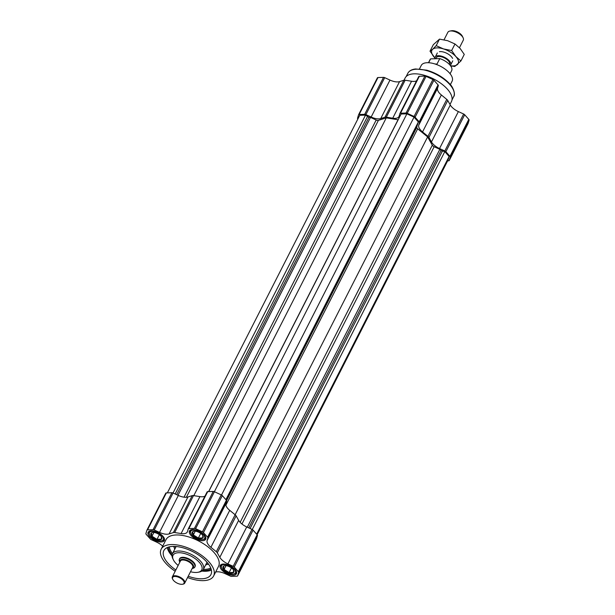 <?xml version="1.0" encoding="UTF-8"?>
<svg xmlns="http://www.w3.org/2000/svg" width="615" height="615" viewBox="0 0 615 615"><rect width="100%" height="100%" fill="white"/><g stroke="black" fill="none" stroke-linecap="round" stroke-linejoin="round"><path stroke-width="0.92" d="M208.716 491.6L401.103 114.013L406.899 113.837L414.049 117.127L418.361 121.962L418.046 123.038L226.051 499.841M417.454 124.207L416.801 127.244A2.598 1.199 27 0 0 417.677 128.796L427.617 136.914L432.299 145.202A2.598 1.199 27 0 0 434.167 146.724L439.833 149.33L441.063 150.56L444.806 151.628L449.119 156.464L448.066 160.008L257.147 534.712M167.357 492.876L359.744 115.297L365.541 115.113L368.946 117.342L370.522 117.411L376.188 120.017A2.598 1.199 27 0 0 378.394 120.371L386.274 117.872L398.059 119.764A2.598 1.199 27 0 0 398.166 119.779M193.794 495.629L386.274 117.872M177.981 495.283L370.522 117.411M176.682 494.683L368.946 117.342M175.175 493.991L367.716 116.112M173.007 492.992L365.541 115.113M256.663 534.174L449.119 156.464M252.265 529.515L444.806 151.628M250.097 528.5L442.639 150.621M248.798 527.901L441.063 150.56M247.292 527.209L439.833 149.33M215.627 572.042A11.262 5.204 -153 0 1 225.021 573.634L230.294 576.063A1.73 0.8 -153 0 0 231.471 576.347L237.006 576.178A1.73 0.8 -153 0 0 237.605 575.901A1.73 0.8 -153 0 0 237.628 575.832L238.628 572.45A1.73 0.8 -153 0 0 238.336 571.689L234.223 567.068A1.73 0.8 -153 0 0 233.177 566.33L227.904 563.901A11.262 5.204 -153 0 1 219.824 557.305L238.651 520.351L236.114 515.854A3.467 1.599 -153 0 0 235.13 514.755L427.617 136.914M226.243 500.057L417.631 124.43M225.905 499.68L418.361 121.962M221.508 495.014L414.049 117.127M214.366 491.708L406.899 113.837M187.552 577.539A29.451 13.622 -153 0 0 213.628 575.971A29.451 13.622 -153 0 0 209.015 561.926A29.451 13.622 -153 0 0 181.925 545.951A29.451 13.622 -153 0 0 161.145 549.226A29.451 13.622 -153 0 0 175.198 571.25M213.628 575.971L218.51 566.392A29.451 13.622 -153 0 0 213.897 552.347A29.451 13.622 -153 0 0 186.806 536.372A29.451 13.622 -153 0 0 166.027 539.647L161.145 549.226M219.824 557.305L217.28 552.808A3.467 1.599 -153 0 0 216.303 551.709L210.899 547.296A11.262 5.204 -153 0 1 207.101 540.57L207.878 537.948A1.73 0.8 -153 0 0 207.578 537.187L203.465 532.575A1.73 0.8 -153 0 0 202.42 531.837L195.601 528.692A1.73 0.8 -153 0 0 194.425 528.408L188.89 528.577A1.73 0.8 -153 0 0 188.29 528.854A1.73 0.8 -153 0 0 188.259 528.915L187.49 531.537A11.262 5.204 -153 0 1 187.321 531.952A11.262 5.204 -153 0 1 181.094 533.566L174.683 532.536A3.467 1.599 -153 0 0 173.369 532.582L169.094 533.935A11.262 5.204 -153 0 1 159.508 532.398L178.342 495.452L173.069 493.022A1.73 0.8 -153 0 0 171.893 492.738L166.358 492.907A1.73 0.8 -153 0 0 165.758 493.184A1.73 0.8 -153 0 0 165.735 493.245L146.962 530.076M178.342 495.452A11.262 5.204 -153 0 0 187.921 496.989L192.195 495.629A3.467 1.599 -153 0 1 193.517 495.59L199.921 496.613A11.262 5.204 -153 0 0 204.941 496.174M207.101 540.57L225.928 503.616L226.704 501.002A1.73 0.8 -153 0 0 226.405 500.241L222.292 495.621A1.73 0.8 -153 0 0 221.246 494.883L214.427 491.739A1.73 0.8 -153 0 0 213.251 491.454L207.716 491.631A1.73 0.8 -153 0 0 207.117 491.9A1.73 0.8 -153 0 0 207.094 491.969L188.321 528.8M225.928 503.616A11.262 5.204 -153 0 0 229.726 510.35L235.13 514.755L216.303 551.709M238.651 520.351A11.262 5.204 -153 0 0 246.73 526.955L252.004 529.377A1.73 0.8 -153 0 1 253.049 530.122L257.162 534.735A1.73 0.8 -153 0 1 257.462 535.496L256.455 538.886A1.73 0.8 -153 0 1 256.432 538.948L237.605 575.901M188.205 576.247A26.422 12.215 -153 0 0 210.922 574.595A26.422 12.215 -153 0 0 206.794 561.995A26.422 12.215 -153 0 0 182.486 547.665A26.422 12.215 -153 0 0 163.844 550.602A26.422 12.215 -153 0 0 175.859 569.959M172.023 555.906A26.422 12.215 27 0 1 171.816 555.668A26.422 12.215 27 0 1 167.211 547.581M211.391 570.09A26.422 12.215 27 0 1 201.828 571.089M235.007 569.421A9.094 4.205 -153 0 0 226.635 564.485A9.094 4.205 -153 0 0 220.224 565.5A9.094 4.205 -153 0 0 226.412 573.372A9.094 4.205 -153 0 0 236.429 573.757A9.094 4.205 -153 0 0 235.007 569.421M204.249 534.919A9.094 4.205 -153 0 0 195.878 529.992A9.094 4.205 -153 0 0 189.466 530.999A9.094 4.205 -153 0 0 195.655 538.878A9.094 4.205 -153 0 0 205.671 539.255A9.094 4.205 -153 0 0 204.249 534.919M162.89 536.203A9.094 4.205 -153 0 0 154.519 531.268A9.094 4.205 -153 0 0 148.107 532.283A9.094 4.205 -153 0 0 154.296 540.154A9.094 4.205 -153 0 0 164.313 540.539A9.094 4.205 -153 0 0 162.89 536.203M159.508 532.398L154.242 529.969A1.73 0.8 -153 0 0 153.066 529.692L147.531 529.861A1.73 0.8 -153 0 0 146.931 530.138A1.73 0.8 -153 0 0 146.9 530.199L145.901 533.582A1.73 0.8 -153 0 0 146.201 534.35L150.314 538.963A1.73 0.8 -153 0 0 151.352 539.701L156.625 542.13A11.262 5.204 -153 0 1 162.691 546.197M174.737 549.264A19.511 9.025 27 0 1 174.206 546.404M208.231 563.747A19.511 9.025 27 0 1 205.61 564.993M175.506 547.757A18.127 8.379 27 0 1 175.513 546.466M207.416 562.717A18.127 8.379 27 0 1 206.379 563.486M178.158 565.446A16.113 7.449 27 0 1 175.552 562.963A16.113 7.449 27 0 1 173.376 559.819L172.807 558.651A17.328 8.01 27 0 1 172.438 553.777A17.328 8.01 27 0 1 191.511 554.499A17.328 8.01 27 0 1 203.311 569.505A17.328 8.01 27 0 1 199.145 572.073L197.869 572.304A16.113 7.449 27 0 1 190.504 571.735M173.376 559.819A16.113 7.449 27 0 1 180.641 552.8A16.113 7.449 27 0 1 199.275 562.295A16.113 7.449 27 0 1 197.869 572.304M179.826 562.172L179.572 561.649A8.664 4.005 27 0 1 179.388 559.212L179.665 558.666A8.664 4.005 27 0 1 189.205 559.027A8.664 4.005 27 0 1 195.101 566.53L194.824 567.076A8.664 4.005 27 0 1 192.741 568.36L192.172 568.46M179.388 559.212A8.664 4.005 27 0 1 188.928 559.573A8.664 4.005 27 0 1 194.824 567.076M179.849 562.125A7.626 3.529 27 0 1 188.29 560.826A7.626 3.529 27 0 1 192.195 568.421M172.638 579.038A6.926 3.206 27 0 1 172.5 578.784A6.926 3.206 27 0 1 172.354 576.832A6.926 3.206 27 0 1 179.987 577.124A6.926 3.206 27 0 1 184.7 583.128A6.926 3.206 27 0 1 183.039 584.15A6.926 3.206 27 0 1 182.747 584.196M173.615 580.537A6.411 2.967 27 0 1 172.746 579.284A6.411 2.967 27 0 1 175.636 576.493A6.411 2.967 27 0 1 183.055 580.268A6.411 2.967 27 0 1 182.494 584.25A6.411 2.967 27 0 1 173.615 580.537M151.897 536.272A6.065 2.806 27 0 1 152.405 532.482A6.065 2.806 27 0 1 161.622 537.179A6.065 2.806 27 0 1 158.901 539.824A6.065 2.806 27 0 1 151.897 536.272M152.797 532.436L151.328 532.967L151.967 536.226L157.01 539.34L161.414 539.201L161.376 536.749M159.37 534.712L157.01 539.34M149.568 534.789A7.795 3.605 27 0 1 153.081 531.391A7.795 3.605 27 0 1 162.106 535.988A7.795 3.605 27 0 1 161.422 540.831A7.795 3.605 27 0 1 150.621 536.311A7.795 3.605 27 0 1 149.568 534.789L149.161 533.958A8.664 4.005 27 0 1 148.976 531.521A8.664 4.005 27 0 1 149.091 531.322M164.505 539.178A8.664 4.005 27 0 1 164.413 539.386A8.664 4.005 27 0 1 162.337 540.67L161.422 540.831M153.888 532.459L151.967 536.226M193.256 534.996A6.065 2.806 27 0 1 193.763 531.206A6.065 2.806 27 0 1 202.981 535.903A6.065 2.806 27 0 1 200.259 538.54A6.065 2.806 27 0 1 193.256 534.996M194.156 531.152L192.687 531.691L193.325 534.942L198.368 538.056L202.773 537.925L202.735 535.465M200.728 533.428L198.368 538.056M190.927 533.513A7.795 3.605 27 0 1 194.44 530.115A7.795 3.605 27 0 1 203.465 534.712A7.795 3.605 27 0 1 202.781 539.547A7.795 3.605 27 0 1 191.98 535.035A7.795 3.605 27 0 1 190.927 533.513L190.519 532.675A8.664 4.005 27 0 1 190.335 530.238A8.664 4.005 27 0 1 190.45 530.038M205.864 537.894A8.664 4.005 27 0 1 205.771 538.102A8.664 4.005 27 0 1 203.696 539.386L202.781 539.547M195.247 531.176L193.325 534.942M224.006 569.49A6.065 2.806 27 0 1 224.521 565.7A6.065 2.806 27 0 1 233.738 570.397A6.065 2.806 27 0 1 231.017 573.042A6.065 2.806 27 0 1 224.006 569.49M224.913 565.646L223.445 566.184L224.083 569.436L229.126 572.557L233.531 572.419L233.492 569.967M231.478 567.929L229.126 572.557M221.684 568.006A7.795 3.605 27 0 1 225.198 564.608A7.795 3.605 27 0 1 234.215 569.206A7.795 3.605 27 0 1 233.539 574.049A7.795 3.605 27 0 1 222.738 569.528A7.795 3.605 27 0 1 221.684 568.006L221.277 567.176A8.664 4.005 27 0 1 221.093 564.739A8.664 4.005 27 0 1 221.208 564.539M236.621 572.388A8.664 4.005 27 0 1 236.529 572.603A8.664 4.005 27 0 1 234.446 573.887L233.539 574.049M225.997 565.669L224.083 569.436M358.607 114.713L377.372 77.882A1.73 0.8 27 0 1 377.395 77.821A1.73 0.8 27 0 1 377.994 77.544L383.529 77.375A1.73 0.8 27 0 1 384.706 77.651L389.979 80.081A11.262 5.204 27 0 0 399.558 81.618L380.731 118.572L385.005 117.211A3.467 1.599 27 0 1 386.328 117.173L392.731 118.203A11.262 5.204 27 0 0 398.966 116.581A11.262 5.204 27 0 0 399.127 116.166L399.904 113.552A1.73 0.8 27 0 1 399.927 113.491A1.73 0.8 27 0 1 400.526 113.214L406.061 113.045A1.73 0.8 27 0 1 407.238 113.321L414.064 116.466A1.73 0.8 27 0 1 415.102 117.204L419.215 121.824A1.73 0.8 27 0 1 419.515 122.585L418.738 125.199A11.262 5.204 27 0 0 422.543 131.933L427.94 136.338A3.467 1.599 27 0 1 428.924 137.437L431.461 141.942A11.262 5.204 27 0 0 439.541 148.538L444.814 150.967A1.73 0.8 27 0 1 445.86 151.705L449.972 156.318A1.73 0.8 27 0 1 450.272 157.086L449.265 160.469A1.73 0.8 27 0 1 449.242 160.53A1.73 0.8 27 0 1 448.643 160.807L447.643 160.838M399.965 113.429L418.73 76.598A1.73 0.8 27 0 1 418.754 76.537A1.73 0.8 27 0 1 419.353 76.26L424.888 76.091A1.73 0.8 27 0 1 426.064 76.375L432.891 79.52A1.73 0.8 27 0 1 433.929 80.258L438.049 84.87A1.73 0.8 27 0 1 438.341 85.631L437.565 88.252L418.738 125.199M416.578 80.811A11.262 5.204 27 0 1 411.558 81.249L392.731 118.203M449.242 160.53L468.069 123.584A1.73 0.8 27 0 0 468.1 123.515L469.099 120.133A1.73 0.8 27 0 0 468.799 119.372L464.686 114.751A1.73 0.8 27 0 0 463.649 114.013L458.375 111.584A11.262 5.204 27 0 1 450.288 104.988L447.751 100.491A3.467 1.599 27 0 0 446.767 99.392L441.37 94.979A11.262 5.204 27 0 1 437.565 88.252M399.558 81.618L403.84 80.265A3.467 1.599 27 0 1 405.154 80.219L411.558 81.249M380.731 118.572A11.262 5.204 27 0 1 371.153 117.035L365.879 114.605A1.73 0.8 27 0 0 364.703 114.321L359.168 114.498A1.73 0.8 27 0 0 358.568 114.767L377.395 77.821M357.853 119.003L357.838 118.979A1.73 0.8 27 0 1 357.538 118.218L358.545 114.836A1.73 0.8 27 0 1 358.568 114.767M449.988 104.45L451.464 101.552A25.984 12.016 -153 0 0 447.405 89.16A25.984 12.016 -153 0 0 443.346 85.277A25.984 12.016 -153 0 0 423.097 74.961A25.984 12.016 -153 0 0 405.162 77.951L404.001 80.219M443.3 85.239A25.73 11.9 -153 0 0 443.254 85.201A25.73 11.9 -153 0 0 423.212 74.992A25.73 11.9 -153 0 0 423.151 74.976M450.365 84.632L452.117 81.195A17.328 8.01 -153 0 0 449.404 72.931A17.328 8.01 -153 0 0 433.467 63.537A17.328 8.01 -153 0 0 421.244 65.459L419.491 68.903M449.45 64.49L449.519 64.352A7.365 3.406 -153 0 0 448.366 60.847A7.365 3.406 -153 0 0 441.593 56.849A7.365 3.406 -153 0 0 436.396 57.664L435.858 58.725M450.08 73.739L451.671 70.625A12.123 5.612 -153 0 0 449.773 64.836A12.123 5.612 -153 0 0 439.779 58.602L430.6 58.886A12.123 5.612 -153 0 0 430.062 59.609L428.471 62.722M439.779 58.602L436.988 64.083L434.99 63.983M430.6 58.886L428.64 62.73M450.288 65.459A8.664 4.005 -153 0 0 450.672 64.944A8.664 4.005 -153 0 0 449.319 60.816A8.664 4.005 -153 0 0 441.347 56.119A8.664 4.005 -153 0 0 435.236 57.08A8.664 4.005 -153 0 0 435.136 58.748M459.451 47.716L463.28 40.198A8.664 4.005 -153 0 0 463.095 37.761A8.664 4.005 -153 0 0 461.927 36.07A8.664 4.005 -153 0 0 449.926 31.05A8.664 4.005 -153 0 0 447.843 32.334L444.053 39.783M463.095 37.761L462.357 36.224A7.065 3.267 -153 0 0 461.396 34.847A7.065 3.267 -153 0 0 451.61 30.75L449.926 31.05M450.541 65.782A14.729 6.811 -153 0 0 457.422 64.552A14.729 6.811 -153 0 0 455.869 56.572L451.648 50.522L443.492 48.923L436.189 45.648L432.676 49.261A14.729 6.811 -153 0 0 434.228 57.241A14.729 6.811 -153 0 0 435.028 58.079L430.016 51.191L433.344 44.657L439.517 39.114L447.674 40.713L454.977 43.988L460.051 48.354L464.264 54.404L460.935 60.939L455.869 56.572A14.729 6.811 -153 0 0 443.492 48.923A14.729 6.811 -153 0 0 432.676 49.261L430.016 51.191M436.189 45.648L439.517 39.114M450.618 65.89L454.762 66.482L460.935 60.939M452.579 58.394A8.664 4.005 -153 0 0 451.41 56.711A8.664 4.005 -153 0 0 439.41 51.691M451.648 50.522L454.977 43.988M208.6 491.6L398.059 119.764M186.36 497.274L378.394 120.371M184.016 497.174L376.188 120.017M241.933 524.003L434.167 146.724M240.134 522.343L432.299 145.202M225.905 505.169L417.677 128.796M226.604 500.51L416.801 127.244M154.242 529.969L173.069 493.022M153.066 529.692L171.893 492.738M169.094 533.935L187.921 496.989M173.369 532.582L192.195 495.629M174.683 532.536L193.517 495.59M181.094 533.566L199.921 496.613M188.89 528.577L207.716 491.631M194.425 528.408L213.251 491.454M195.601 528.692L214.427 491.739M202.42 531.837L221.246 494.883M203.465 532.575L222.292 495.621M207.578 537.187L226.405 500.241M207.878 537.948L226.704 501.002M210.899 547.296L229.726 510.35M217.28 552.808L236.114 515.854M227.904 563.901L246.73 526.955M233.177 566.33L252.004 529.377M234.223 567.068L253.049 530.122M238.336 571.689L257.162 534.735M238.628 572.45L257.462 535.496M237.628 575.832L256.455 538.886M147.531 529.861L166.358 492.907M172.508 553.646A24.269 11.224 27 0 1 169.34 546.866M210.722 567.952A24.269 11.224 27 0 1 203.373 569.375M172.085 554.845A25.123 11.616 27 0 1 168.272 547.166M211.106 568.99A25.123 11.616 27 0 1 202.65 570.42M174.13 547.381A23.301 10.778 27 0 1 173.584 546.397M208.6 564.239A23.301 10.778 27 0 1 207.486 564.378M180.049 561.733A7.272 3.367 27 0 1 188.213 560.965A7.272 3.367 27 0 1 192.395 568.029M172.354 576.832L180.372 561.095A6.926 3.206 27 0 1 188.006 561.387A6.926 3.206 27 0 1 192.726 567.384L184.7 583.128M419.353 76.26L400.526 113.214M433.929 80.258L415.102 117.204M432.891 79.52L414.064 116.466M426.064 76.375L407.238 113.321M424.888 76.091L406.061 113.045M449.65 84.378A25.73 11.9 -153 0 0 425.98 70.425A25.73 11.9 -153 0 0 407.83 73.277C409.198 70.802 411.804 69.364 415.655 68.965L426.779 70.187C436.096 72.954 443.723 77.498 449.665 83.817C453.155 86.907 455.753 94.602 453.678 96.64A25.73 11.9 -153 0 0 449.65 84.378M438.049 84.87L419.215 121.824M438.341 85.631L419.515 122.585M441.37 94.979L422.543 131.933M446.767 99.392L427.94 136.338M447.751 100.491L428.924 137.437M450.288 104.988L431.461 141.942M458.375 111.584L439.541 148.538M463.649 114.013L444.814 150.967M464.686 114.751L445.86 151.705M468.799 119.372L449.972 156.318M469.099 120.133L450.272 157.086M468.1 123.515L449.265 160.469M377.994 77.544L359.168 114.498M383.529 77.375L364.703 114.321M384.706 77.651L365.879 114.605M389.979 80.081L371.153 117.035M403.84 80.265L385.005 117.211M405.154 80.219L386.328 117.173M207.117 491.9L188.29 528.854M165.758 493.184L146.931 530.138M206.54 564.693L208.393 563.955M173.945 546.404L174.429 548.334M176.136 546.512L172.438 553.777M207.009 562.241L203.311 569.505M182.494 584.25L183.039 584.15M172.746 579.284L172.5 578.784M399.927 113.491L418.754 76.537M452.002 99.922L453.678 96.64M406.161 76.56L407.83 73.277M450.672 64.944L452.771 60.839M435.236 57.08L437.334 52.975"/></g></svg>
